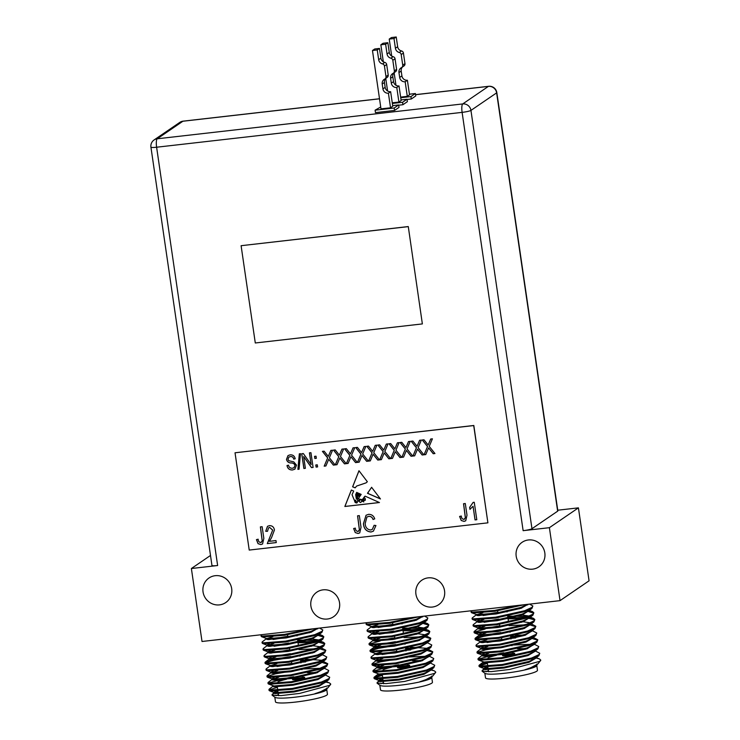 <?xml version="1.0" encoding="UTF-8"?>
<svg xmlns="http://www.w3.org/2000/svg" width="740" height="740" viewBox="0 0 740 740"><rect width="100%" height="100%" fill="white"/><g stroke="black" fill="none" stroke-linecap="round" stroke-linejoin="round"><path stroke-width="1.11" d="M364.33 500.268A0.518 0.5 -124.3 0 0 365.246 500.018L364.866 498.196L363.96 497.733L363.405 498.927L364.33 500.268M371.61 487.318L367.466 493.284L380.462 498.954L371.61 487.318M368.233 493.043L367.466 493.284M367.355 481.74L366.05 482.878L356.643 486.06L355.154 487.845L352.619 486.818L358.974 470.723L367.355 481.74M414.668 455.849L412.948 456.043L416.417 447.82L411.172 441.243L412.892 441.049L417.055 446.266L419.608 440.282L421.328 440.087L418.137 447.635L423.854 454.795L422.133 454.989L417.49 449.161L414.668 455.849M392.478 458.375L390.757 458.569L394.226 450.355L388.981 443.778L390.702 443.584L394.864 448.801L397.417 442.816L399.138 442.613L395.946 450.161L401.663 457.329L399.942 457.524L395.299 451.696L392.478 458.375M370.287 460.909L368.566 461.103L372.035 452.889L366.79 446.303L368.511 446.109L372.673 451.335L375.226 445.341L376.947 445.147L373.756 452.695L379.472 459.864L377.752 460.058L373.108 454.231L370.287 460.909M348.096 463.444L346.375 463.638L349.844 455.414L344.6 448.838L346.32 448.644L350.483 453.861L353.036 447.876L354.756 447.682L351.565 455.23L357.281 462.389L355.561 462.593L350.917 456.756L348.096 463.444M325.905 465.969L324.185 466.172L327.654 457.949L322.409 451.372L324.129 451.178L328.292 456.395L330.845 450.41L332.565 450.216L329.374 457.755L335.091 464.924L333.37 465.118L328.726 459.29L325.905 465.969M316.341 458.3L314.842 458.467L314.537 456.358L316.036 456.192L316.341 458.3M299.062 469.225L297.906 469.364L299.321 453.814L300.468 453.675L299.062 469.225L297.906 469.364M474.257 502.275L476.801 519.711L475.043 519.915L473.054 506.271L469.937 509.361L469.641 507.344L473.119 502.404L474.257 502.275M470.261 509.148L469.641 507.344M370.675 529.997L372.312 529.405L374.125 525.289L375.939 525.539L373.386 531.163L371.027 532.005C366.42 531.57 363.886 528.832 363.414 523.781L366.05 515.253L368.603 514.328C371.647 514.309 373.691 515.817 374.745 518.851L373.053 519.499C372.322 517.399 370.916 516.344 368.825 516.344L366.92 517.02L365.171 523.578C365.403 527.398 367.234 529.544 370.675 529.997M269.397 541.329L275.983 540.579L276.27 542.587L267.279 543.613L272.671 530.136L269.647 527.435L268.574 527.814L267.492 531.32L265.706 531.292L267.492 526.316L269.453 525.64C272.255 525.622 273.911 527.065 274.438 529.979L271.525 537.684L269.397 541.329M487.901 522.838L473.711 425.565L235.033 452.788L249.223 550.07L487.901 522.838L473.822 425.482L235.033 452.788M260.647 542.549L262.21 541.051L260.378 526.899L262.136 526.704L263.838 538.387L262.552 543.983L260.859 544.575L258.047 543.659L256.438 539.627L258.158 539.201C258.214 541.088 259.046 542.207 260.647 542.549L261.507 542.226M357.846 531.468L359.4 529.97L357.568 515.817L359.325 515.613L361.028 527.296L359.742 532.893L358.058 533.485L355.237 532.569L353.628 528.536L355.348 528.11C355.404 529.997 356.236 531.116 357.846 531.468L358.669 531.154M463.814 519.378L465.368 517.88L463.536 503.727L465.293 503.524L467.005 515.207L465.71 520.803L464.026 521.395L461.205 520.479L459.596 516.446L461.316 516.021C461.371 517.908 462.204 519.027 463.814 519.378L464.637 519.064M292.568 469.965C289.497 470.122 287.638 468.651 287 465.543L288.48 465.173C288.989 467.319 290.311 468.337 292.448 468.226L294.03 467.708L295.01 465.368C294.307 463.703 292.966 462.916 290.986 462.99C288.572 462.87 287.074 461.668 286.491 459.383L288.008 455.581L290.099 454.86C292.874 454.684 294.575 455.988 295.195 458.763L293.715 459.124C293.308 457.292 292.207 456.45 290.404 456.58L288.868 457.089L287.999 459.244L288.693 460.687L293.762 461.88L296.509 465.155L294.871 469.188L292.633 469.928C289.553 470.085 287.693 468.605 287.055 465.497M305.38 468.309L303.872 468.485L301.726 453.731L303.326 453.546L311.151 464.609L309.431 452.852L310.939 452.677L313.094 467.43L311.475 467.615L303.668 456.571L305.38 468.309M317.599 466.921L316.1 467.088L315.795 464.979L317.293 464.812L317.599 466.921M336.996 464.702L335.276 464.905L338.754 456.682L333.5 450.105L335.22 449.911L339.382 455.128L341.936 449.143L343.656 448.949L340.474 456.497L346.19 463.656L344.47 463.851L339.817 458.023L336.996 464.702M359.187 462.176L357.466 462.371L360.944 454.147L355.69 447.571L357.411 447.376L361.573 452.593L364.126 446.608L365.847 446.414L362.665 453.962L368.381 461.122L366.661 461.325L362.008 455.498L359.187 462.176M381.378 459.642L379.657 459.836L383.135 451.622L377.881 445.045L379.601 444.842L383.764 450.068L386.317 444.083L388.038 443.88L384.846 451.428L390.572 458.596L388.851 458.791L384.199 452.963L381.378 459.642M403.568 457.107L401.848 457.311L405.326 449.088L400.072 442.511L401.792 442.317L405.955 447.534L408.508 441.549L410.228 441.355L407.037 448.903L412.754 456.062L411.042 456.256L406.389 450.429L403.568 457.107L401.848 457.311M425.759 454.582L424.039 454.776L427.517 446.553L422.263 439.976L423.983 439.782L428.146 444.999L430.699 439.014L432.419 438.82L429.228 446.368L434.944 453.528L433.233 453.731L428.58 447.894L425.759 454.582M359.067 493.46L358.567 494.144L359.363 493.589C358.234 495.458 360.732 496.281 359.797 493.784L361.185 494.403L358.918 497.705L358.863 501.239L360.158 499.185L362.295 499.713L365.125 496.151L379.444 502.534L344.858 506.484L351.352 490.019L353.692 491.064L352.036 494.709L354.312 500.221L355.459 500.129L357.096 502.858M356.661 502.849C358.206 501.609 358.077 500.194 356.264 498.612L355.681 494.579L356.671 492.387L357.522 492.766L356.227 494.709L356.884 498.372L357.809 498.779L357.143 494.912L358.031 492.997L358.512 493.21L357.707 494.542L358.095 496.087L359.141 496.087L358.974 496.762M358.567 494.144L359.011 496.743M359.363 493.589L359.992 495.55M262.58 543.965L260.915 544.538L258.047 543.659M258.103 543.623L256.493 539.59M260.702 542.513L262.21 541.051M262.265 541.014L260.443 526.899M276.27 542.559L267.279 543.613M267.334 543.576L272.671 530.136M272.727 530.099L269.647 527.435M269.702 527.398L268.601 527.796M267.492 531.274L265.706 531.292M265.762 531.255L267.519 526.297M359.769 532.874L358.114 533.448L355.237 532.569M355.293 532.532L353.683 528.499M357.901 531.422L359.4 529.97M359.455 529.923L357.633 515.808M372.312 529.405L374.172 525.298M373.413 531.144L371.027 532.005M371.082 531.968C366.476 531.533 363.941 528.795 363.479 523.744L363.414 523.781M363.479 523.744L366.078 515.234M374.736 518.842L373.053 519.499M373.108 519.462C372.377 517.362 370.971 516.307 368.881 516.307L368.825 516.344M368.881 516.307L366.947 517.001M465.738 520.784L464.082 521.358L461.205 520.479M461.261 520.442L459.651 516.409M463.869 519.332L465.368 517.88M465.423 517.834L463.601 503.718M476.801 519.684L475.043 519.915M475.099 519.869L473.054 506.271M469.697 507.307L473.175 502.368M294.058 467.689L295.01 465.368M295.066 465.331C294.363 463.666 293.022 462.879 291.042 462.953C288.628 462.833 287.129 461.631 286.546 459.346L286.491 459.383M286.546 459.346L288.045 455.562M295.186 458.735L293.715 459.124M293.771 459.087C293.364 457.255 292.263 456.414 290.459 456.543L290.404 456.58M290.459 456.543L288.924 457.052M294.899 469.169L292.633 469.928M297.961 469.327L299.367 453.805M305.38 468.281L303.872 468.485M303.927 468.448L301.781 453.722M309.496 452.843L311.151 464.609M313.085 467.403L311.475 467.615M311.531 467.578L303.668 456.571M316.341 458.264L314.842 458.467M314.898 458.43L314.593 456.349M317.599 466.885L316.1 467.088M316.156 467.051L315.851 464.979M325.914 465.941L324.185 466.172M324.24 466.126L327.654 457.949M327.718 457.912L322.492 451.363M330.882 450.401L328.292 456.395M335.072 464.896L333.37 465.118M333.425 465.081L328.726 459.29M337.014 464.674L335.276 464.905M335.34 464.868L338.754 456.682M338.809 456.645L333.583 450.096M341.982 449.134L339.382 455.128M346.163 463.629L344.47 463.851M344.526 463.814L339.817 458.023M348.105 463.407L346.375 463.638M346.431 463.601L349.844 455.414M349.9 455.378L344.674 448.829M353.072 447.876L350.483 453.861M357.263 462.361L355.561 462.593M355.616 462.546L350.917 456.756M359.205 462.139L357.466 462.371M357.522 462.334L360.944 454.147M361 454.11L355.774 447.561M364.173 446.608L361.573 452.593M368.354 461.094L366.661 461.325M366.716 461.288L362.008 455.498M370.296 460.872L368.566 461.103M368.622 461.066L372.035 452.889M372.091 452.843L366.864 446.294M375.263 445.341L372.673 451.335M379.454 459.827L377.752 460.058M377.807 460.021L373.108 454.231M381.396 459.605L379.657 459.836M379.713 459.799L383.135 451.622M383.19 451.585L377.964 445.036M386.363 444.074L383.764 450.068M390.544 458.569L388.851 458.791M388.907 458.754L384.199 452.963M392.487 458.347L390.757 458.569M390.812 458.532L394.226 450.355M394.281 450.318L389.055 443.769M397.454 442.807L394.864 448.801M401.644 457.302L399.942 457.524M399.998 457.487L395.299 451.696M401.903 457.264L405.326 449.088M405.381 449.05L400.155 442.502M408.554 441.539L405.955 447.534M412.735 456.034L411.042 456.256M411.098 456.219L406.389 450.429M414.678 455.812L412.948 456.043M413.003 456.007L416.417 447.82M416.472 447.783L411.246 441.234M419.645 440.272L417.055 446.266M423.826 454.767L422.133 454.989M422.189 454.952L417.49 449.161M425.778 454.545L424.039 454.776M424.094 454.739L427.517 446.553M427.572 446.516L422.346 439.967M430.745 439.014L428.146 444.999M434.926 453.5L433.233 453.731M433.289 453.685L428.58 447.894M366.078 482.85L356.68 486.041M359.002 470.76L352.675 486.781L355.182 487.79M360.667 499.537C358.956 500.851 358.918 501.84 360.574 502.516C362.082 501.35 362.119 500.351 360.667 499.537M358.863 501.239L360.186 499.167M362.322 499.694L364.746 496.364M351.389 490.037L344.914 506.447L379.389 502.506M356.717 502.812C358.262 501.572 358.132 500.157 356.319 498.566L356.264 498.612M356.319 498.566L355.681 494.579M355.736 494.542L356.708 492.405M357.836 498.76L357.143 494.912M358.058 493.007L357.198 494.875M358.623 494.107L359.196 496.041M359.418 493.552C358.289 495.421 360.787 496.235 359.853 493.747M356.301 502.173L354.627 500.61C354.691 502.22 355.283 502.932 356.384 502.738L354.627 500.61M356.338 503.024L356.365 502.136M365.061 500.397A0.518 0.5 -124.3 0 0 365.301 499.981L365.282 499.01M365.338 498.973L364.866 498.196M364.922 498.149L363.96 497.733M362.026 501.11L363.775 501.951L363.007 499.343L362.026 501.11M363.803 501.933L363.007 499.343M360.722 499.5C362.175 500.314 362.138 501.313 360.63 502.479M367.586 493.275L380.397 498.862M371.665 487.281L367.521 493.247M422.364 323.917L408.276 226.56L241.101 245.699L255.291 342.981L422.364 323.917L408.276 226.56M408.166 226.644L241.101 245.699M428.108 577.866A14.865 14.291 -124.3 0 0 421.856 580.188A14.865 14.291 -124.3 0 0 416.805 597.439A14.865 14.291 -124.3 0 0 432.364 607.05A14.865 14.291 -124.3 0 0 438.617 604.728A14.865 14.291 -124.3 0 0 443.667 587.468A14.865 14.291 -124.3 0 0 428.108 577.866M323.093 589.845A14.865 14.291 -124.3 0 0 316.84 592.166A14.865 14.291 -124.3 0 0 311.79 609.418A14.865 14.291 -124.3 0 0 327.348 619.029A14.865 14.291 -124.3 0 0 333.601 616.707A14.865 14.291 -124.3 0 0 338.652 599.446A14.865 14.291 -124.3 0 0 323.093 589.845M528.379 539.969A14.865 14.291 -124.3 0 0 522.126 542.291A14.865 14.291 -124.3 0 0 517.075 559.542A14.865 14.291 -124.3 0 0 532.634 569.153A14.865 14.291 -124.3 0 0 538.887 566.831A14.865 14.291 -124.3 0 0 543.937 549.57A14.865 14.291 -124.3 0 0 528.379 539.969M215.229 575.692A14.865 14.291 -124.3 0 0 208.976 578.014A14.865 14.291 -124.3 0 0 203.935 595.274A14.865 14.291 -124.3 0 0 219.493 604.876A14.865 14.291 -124.3 0 0 225.746 602.554A14.865 14.291 -124.3 0 0 230.797 585.303A14.865 14.291 -124.3 0 0 215.229 575.692M380.499 674.963L374.792 676.785L373.95 677.581L375.217 678.154L397.399 676.462L426.564 670.005L433.964 666.601L434.722 665.26L430.236 662.91M373.95 677.581L374.07 678.423L375.337 678.996L397.519 677.313L426.684 670.847L433.844 667.647L434.722 665.26M366.883 622.673L366.069 623.533L367.336 624.107L389.518 622.423L414.382 617.262M366.069 623.533L366.189 624.375L367.456 624.958L389.638 623.265L419.053 616.725M377.872 624.708L371.323 626.771L367.355 629.832L367.049 630.286L368.317 630.869L390.498 629.176L419.663 622.719L427.063 619.315L427.831 617.974L424.575 616.096M367.049 630.286L367.179 631.137L368.437 631.71L390.628 630.018L419.784 623.561L426.952 620.361L427.831 617.974M378.852 631.47L372.312 633.523L368.335 636.585L368.039 637.048L369.306 637.621L391.488 635.928L420.653 629.472L428.053 626.068L428.812 624.726L427.489 623.589L423.752 622.821M368.039 637.048L368.159 637.889L369.427 638.463L391.608 636.779L420.773 630.323L427.933 627.113L428.812 624.726M373.293 640.285L369.325 643.337L369.019 643.8L370.287 644.374L392.468 642.69L421.634 636.234L429.043 632.83L429.801 631.488L428.451 630.332L423.28 629.435M369.019 643.8L369.149 644.642L370.407 645.225L392.598 643.532L421.754 637.075L428.923 633.865L429.801 631.488M380.822 644.975L374.283 647.038L370.305 650.099L370.009 650.553L371.276 651.135L393.458 649.442L422.623 642.986L430.023 639.582L430.782 638.241L426.296 635.891M370.009 650.553L370.13 651.404L371.397 651.977L393.578 650.284L422.743 643.828L429.903 640.627L430.782 638.241M381.812 651.737L375.263 653.79L371.295 656.852L370.99 657.314L372.257 657.888L394.439 656.195L423.604 649.739L431.013 646.335L431.772 644.993L427.276 642.644M370.99 657.314L371.119 658.156L372.387 658.73L394.568 657.046L423.724 650.59L430.893 647.38L431.772 644.993M382.793 658.489L376.253 660.552L372.276 663.604L371.98 664.067L373.247 664.64L395.428 662.957L424.594 656.5L431.993 653.096L432.752 651.755L428.266 649.396M371.98 664.067L372.1 664.909L373.367 665.491L395.549 663.798L424.714 657.342L431.873 654.132L432.752 651.755M383.782 665.241L377.233 667.304L373.265 670.366L372.96 670.819L374.227 671.402L396.418 669.709L425.574 663.253L432.983 659.849L433.742 658.508L429.256 656.158M372.96 670.819L373.089 671.67L374.357 672.244L396.538 670.551L425.704 664.095L432.863 660.894L433.742 658.508M422.753 616.892L421.8 616.799M392.829 624.283L373.598 627.668M428.756 625.171L423.743 623.644M392.959 625.124L378.131 627.52M421.143 629.315L402.93 630.036M393.819 631.035L374.579 634.43M429.746 631.923L423.77 630.313M418.674 630.091L403.05 630.878M393.939 631.886L379.121 634.273M425.593 636.317L424.27 636.187M394.799 637.797L375.569 641.182M430.736 638.685L425.713 637.159M424.76 637.066L422.244 636.909M419.654 636.853L404.04 637.64M380.11 641.025L369.991 643.856M374.921 653.291L375.041 654.132L376.124 654.586L395.077 652.976L420.015 647.287L426.712 643.088M395.789 644.549L380.971 646.936M376.558 647.935L370.851 649.766M395.909 645.391L378.538 648.332L370.971 650.608M427.563 649.822L426.24 649.702M410.728 649.905L405.89 650.303M396.769 651.302L377.539 654.697M432.706 652.19L427.683 650.673M396.899 652.153L382.081 654.539M428.543 656.584L427.23 656.454M425.084 656.334L406.871 657.055M382.941 660.45L378.529 661.449M397.88 658.905L380.508 661.847L372.942 664.122M383.921 667.202L379.509 668.202M386.447 667.582L373.931 670.875M269.776 688.774L268.935 689.56L270.202 690.133L292.383 688.45L321.549 681.984L328.949 678.589L329.707 677.248L325.221 674.889M268.935 689.56L269.055 690.402L270.322 690.984L292.504 689.292L321.669 682.835L328.828 679.625L329.707 677.248M261.868 634.661L261.044 635.512L262.312 636.095L284.502 634.402L309.366 629.24M261.044 635.512L261.174 636.363L262.441 636.937L284.623 635.244L314.038 628.704M272.847 636.696L266.308 638.75L262.33 641.811L262.034 642.274L263.301 642.847L285.483 641.154L314.648 634.698L322.048 631.294L322.816 629.953L319.56 628.075M262.034 642.274L262.154 643.115L263.421 643.689L285.603 642.005L314.768 635.54L321.928 632.339L322.816 629.953M273.837 643.449L267.297 645.511L263.32 648.564L263.024 649.026L264.282 649.6L286.473 647.916L315.629 641.451L323.038 638.056L323.796 636.715L322.446 635.558L318.736 634.8M263.024 649.026L263.144 649.868L264.411 650.451L286.593 648.758L315.758 642.302L322.918 639.092L323.796 636.715M268.278 652.264L264.3 655.326L264.004 655.779L265.272 656.362L287.453 654.669L316.618 648.212L324.018 644.808L324.786 643.467L323.436 642.32L318.265 641.413M264.004 655.779L264.125 656.63L265.392 657.203L287.582 655.51L316.739 649.054L323.907 645.854L324.786 643.467M275.807 656.963L269.268 659.016L265.29 662.078L264.994 662.541L266.261 663.114L288.443 661.421L317.599 654.965L325.008 651.561L325.767 650.22L321.28 647.87M264.994 662.541L265.114 663.382L266.382 663.956L288.563 662.272L317.728 655.807L324.888 652.606L325.767 650.22M276.797 663.715L270.248 665.778L266.28 668.831L265.975 669.293L267.242 669.866L289.423 668.183L318.589 661.717L325.998 658.323L326.756 656.981L322.261 654.623M265.975 669.293L266.104 670.135L267.362 670.718L289.553 669.025L318.709 662.568L325.878 659.359L326.756 656.981M277.778 670.468L271.238 672.53L267.26 675.592L266.964 676.046L268.232 676.628L290.413 674.936L319.578 668.479L326.978 665.075L327.737 663.734L323.25 661.384M266.964 676.046L267.085 676.897L268.352 677.47L290.533 675.777L319.699 669.321L326.858 666.12L327.737 663.734M278.767 677.22L272.218 679.283L268.25 682.345L267.945 682.807L269.212 683.381L291.394 681.688L320.559 675.232L327.968 671.827L328.726 670.486L324.231 668.137M267.945 682.807L268.074 683.649L269.332 684.223L291.523 682.53L320.679 676.073L327.848 672.873L328.726 670.486M317.738 628.87L316.785 628.778M287.814 636.261L268.583 639.656M323.741 637.149L318.727 635.632M287.934 637.112L273.115 639.499M316.119 641.293L297.915 642.015M288.804 643.023L269.564 646.409M324.731 643.911L318.755 642.292M313.658 642.08L298.035 642.866M288.924 643.865L274.105 646.251M289.784 649.776L270.553 653.161M325.711 650.663L320.697 649.137M314.639 648.832L299.025 649.618M269.906 665.269L270.026 666.111L271.108 666.564L290.062 664.955L314.99 659.266L321.687 655.067M290.774 656.528L275.955 658.915M271.534 659.923L265.836 661.745M290.894 657.379L273.522 660.321L265.956 662.596M322.548 661.81L321.225 661.68M305.713 661.884L300.875 662.282M291.754 663.29L272.524 666.675M327.681 664.168L322.668 662.652M291.884 664.132L277.056 666.518M323.528 668.562L322.205 668.442M320.068 668.312L301.855 669.043M277.925 672.429L273.504 673.428M292.864 670.884L275.493 673.826L267.926 676.101M278.906 679.181L274.494 680.18M281.431 679.561L268.916 682.863M485.514 662.975L479.807 664.807L478.965 665.602L480.232 666.176L502.414 664.483L531.579 658.027L538.979 654.623L539.747 653.281L535.251 650.932M478.965 665.602L479.085 666.444L480.352 667.018L502.543 665.325L531.699 658.868L538.868 655.668L539.747 653.281M471.898 610.694L471.084 611.554L472.351 612.128L494.533 610.435L519.397 605.274M471.084 611.554L471.204 612.396L472.471 612.97L494.653 611.286L524.068 604.746M482.887 612.729L476.338 614.792L472.37 617.845L472.065 618.307L473.332 618.88L495.513 617.197L524.679 610.74L532.088 607.337L532.846 605.995L529.59 604.118M472.065 618.307L472.194 619.158L473.461 619.732L495.643 618.039L524.799 611.582L531.968 608.373L532.846 605.995M483.868 619.482L477.328 621.545L473.35 624.606L473.054 625.069L474.322 625.642L496.503 623.949L525.668 617.493L533.068 614.089L533.827 612.748L532.504 611.61L528.767 610.833M473.054 625.069L473.175 625.91L474.442 626.484L496.623 624.791L525.788 618.335L532.948 615.134L533.827 612.748M478.308 628.297L474.34 631.359L474.035 631.821L475.302 632.395L497.493 630.702L526.649 624.245L534.058 620.841L534.817 619.5L533.466 618.353L528.304 617.456M474.035 631.821L474.164 632.663L475.432 633.237L497.613 631.553L526.778 625.096L533.938 621.887L534.817 619.5M485.838 632.996L479.298 635.059L475.321 638.111L475.024 638.574L476.292 639.147L498.473 637.464L527.639 631.007L535.038 627.603L535.797 626.262L531.311 623.903M475.024 638.574L475.145 639.425L476.412 639.998L498.594 638.305L527.759 631.849L534.918 628.639L535.797 626.262M480.288 641.811L476.31 644.873L476.014 645.336L477.272 645.909L499.463 644.216L528.619 637.76L536.028 634.356L536.787 633.015L532.301 630.665M476.014 645.336L476.135 646.177L477.402 646.751L499.583 645.058L528.749 638.601L535.908 635.401L536.787 633.015M487.808 646.51L481.268 648.564L477.291 651.626L476.995 652.088L478.262 652.662L500.444 650.969L529.609 644.512L537.009 641.108L537.777 639.767L533.281 637.418M476.995 652.088L477.115 652.93L478.382 653.503L500.564 651.82L529.729 645.363L536.889 642.154L537.777 639.767M488.798 653.263L482.258 655.326L478.28 658.378L477.985 658.841L479.243 659.414L501.433 657.731L530.589 651.274L537.999 647.87L538.757 646.529L534.271 644.17M477.985 658.841L478.105 659.682L479.372 660.265L501.554 658.572L530.719 652.116L537.878 648.906L538.757 646.529M527.768 604.913L526.815 604.821M497.844 612.304L478.613 615.689M533.78 613.192L528.758 611.666M497.974 613.146L483.155 615.532M526.159 617.327L507.945 618.057M498.834 619.056L479.603 622.442M534.761 619.944L528.795 618.326M523.689 618.113L508.075 618.899M498.954 619.898L484.136 622.294M530.608 624.329L529.285 624.209M499.815 625.809L480.584 629.204M535.751 626.697L530.728 625.18M529.775 625.087L527.269 624.93M524.669 624.865L509.055 625.652M485.126 629.046L475.006 631.877M479.936 641.312L480.066 642.154L481.139 642.607L500.101 640.997L525.03 635.309L531.727 631.1M500.804 632.571L485.986 634.957M481.574 635.956L475.866 637.788M500.924 633.412L483.553 636.354L475.987 638.629M532.578 637.843L531.255 637.723M515.743 637.917L510.905 638.324M501.794 639.323L482.554 642.709M537.721 640.211L532.698 638.685M501.914 640.165L487.096 642.561M533.559 644.596L532.245 644.475M530.099 644.355L511.886 645.077M487.956 648.471L483.544 649.47M502.895 646.927L485.533 649.868L477.957 652.144M488.946 655.224L484.524 656.223M491.462 655.594L478.947 658.896M435.712 672.022L435.721 672.096A30.96 3.829 -8.3 0 1 435.684 672.383L432.863 675.898C430.569 677.775 426.268 679.699 419.969 681.688C425.815 680.356 429.579 679.144 431.254 678.043L431.596 677.831A26.252 3.247 171.7 0 1 431.059 678.303A26.252 3.247 171.7 0 1 404.632 684.63A26.252 3.247 171.7 0 1 380.046 685.351L377.058 683.159L386.151 683.612L404.614 681.448L434.824 673.298L435.712 672.022L434.389 670.884L430.865 669.941M432.863 675.898L424.815 680.217L419.969 681.688M379.204 681.383L377.224 682.345L377.058 683.159M380.989 683.76A26.252 3.247 171.7 0 1 383.459 682.715M431.855 677.489L431.975 676.601M330.697 684.001L330.706 684.084A30.96 3.829 -8.3 0 1 330.669 684.37L327.848 687.885C325.545 689.754 321.252 691.687 314.953 693.667C320.799 692.335 324.555 691.123 326.238 690.022L326.581 689.81A26.252 3.247 171.7 0 1 326.044 690.281A26.252 3.247 171.7 0 1 299.617 696.608A26.252 3.247 171.7 0 1 275.03 697.33L272.043 695.138L281.135 695.591L299.598 693.426L329.8 685.286L330.697 684.001L329.374 682.863L325.905 682.123M327.848 687.885L319.8 692.205L314.953 693.667M274.189 693.362L272.209 694.324L272.043 695.138M275.974 695.739A26.252 3.247 171.7 0 1 278.443 694.693M326.839 689.467L326.96 688.579M540.727 660.034L540.737 660.117A30.96 3.829 -8.3 0 1 540.699 660.404L537.888 663.919C535.584 665.797 531.283 667.721 524.993 669.709C530.83 668.377 534.595 667.166 536.278 666.065L536.611 665.843A26.252 3.247 171.7 0 1 536.084 666.324A26.252 3.247 171.7 0 1 509.647 672.641A26.252 3.247 171.7 0 1 485.061 673.372L482.073 671.171L491.166 671.633L509.629 669.469L539.839 661.32L540.727 660.034L539.404 658.896L535.88 657.962M537.888 663.919L529.831 668.239L524.993 669.709M484.219 669.404L482.24 670.366L482.073 671.171M486.013 671.772A26.252 3.247 171.7 0 1 488.474 670.727M536.87 665.51L536.99 664.622M431.772 677.6L432.447 682.262A26.252 3.247 171.7 0 1 431.772 683.168A26.252 3.247 171.7 0 1 403.726 689.708A26.252 3.247 171.7 0 1 380.499 689.846L379.814 685.175M326.756 689.578L327.432 694.24A26.252 3.247 171.7 0 1 326.756 695.147A26.252 3.247 171.7 0 1 298.71 701.687A26.252 3.247 171.7 0 1 275.474 701.825L274.799 697.163M536.787 665.621L537.471 670.283A26.252 3.247 171.7 0 1 536.787 671.189A26.252 3.247 171.7 0 1 508.741 677.729A26.252 3.247 171.7 0 1 485.514 677.859L484.829 673.197M391.497 667.267A22.293 2.756 -8.3 0 0 382.969 669.894M286.482 679.255A22.293 2.756 -8.3 0 0 277.944 681.873M496.512 655.288A22.293 2.756 -8.3 0 0 487.984 657.916M385.411 667.943A21.053 2.599 171.7 0 1 398.731 664.742M407.805 663.419A21.053 2.599 171.7 0 1 409.932 663.188M280.395 679.921A21.053 2.599 171.7 0 1 293.715 676.73M302.789 675.407A21.053 2.599 171.7 0 1 304.908 675.167M490.426 655.955A21.053 2.599 171.7 0 1 503.755 652.763M512.82 651.441A21.053 2.599 171.7 0 1 514.948 651.209M397.667 667.277A6.188 0.768 171.7 0 1 398.435 666.934M408.711 665.436A6.188 0.768 171.7 0 1 409.664 665.593M397.63 667.036A6.188 0.768 171.7 0 1 398.694 666.592M408.369 665.186A6.188 0.768 171.7 0 1 409.729 665.463M292.651 679.255A6.188 0.768 171.7 0 1 293.419 678.913M303.696 677.415A6.188 0.768 171.7 0 1 304.649 677.572M292.614 679.015A6.188 0.768 171.7 0 1 293.678 678.58M303.354 677.165A6.188 0.768 171.7 0 1 304.714 677.442M502.682 655.298A6.188 0.768 171.7 0 1 503.45 654.956M513.726 653.457A6.188 0.768 171.7 0 1 514.679 653.614M502.645 655.057A6.188 0.768 171.7 0 1 503.709 654.613M513.384 653.198A6.188 0.768 171.7 0 1 514.744 653.476M557.747 510.212L578.421 507.853L589.068 580.808L560.032 600.64L202.02 641.488L191.383 568.524L210.502 555.462M578.421 507.853L549.395 527.685L523.134 530.673L462.112 112.369L156.612 147.223L217.634 565.527L191.383 568.524M549.395 527.685L560.032 600.64M380.712 107.004L375.097 110.186L375.457 112.619L394.55 110.436L399.017 107.392L398.657 104.96L392.681 105.635M398.694 105.2L402.921 104.719L407.389 101.667L407.037 99.234L401.052 99.918M407.074 99.484L411.301 99.003L415.769 95.95L415.408 93.517L409.433 94.202M557.655 511.174L496.632 92.87A7.428 0.916 -8.3 0 0 496.827 92.611L557.849 510.915A7.428 0.916 171.7 0 1 557.655 511.174L531.968 528.712A7.428 0.916 171.7 0 1 523.134 530.673M217.634 565.527A7.428 0.916 171.7 0 1 211.954 565.462L150.932 147.158A7.428 0.916 -8.3 0 0 156.612 147.223A7.428 1.813 -96.5 0 1 157.222 138.787L462.722 103.933L488.409 86.386L415.584 94.701M382.386 675.38L374.912 677.637M381.118 679.098L378.861 680.31L379.944 680.763L398.897 679.154L423.826 673.465L429.875 670.708L433.844 667.647M373.534 672.04L378.954 674.01L397.917 672.401L422.845 666.712L428.886 663.947L432.863 660.894M422.651 660.57L412.337 660.672M379.148 665.584L376.891 666.805L377.021 667.647L378.094 668.1L397.047 666.49L421.985 660.802L428.895 656.426M372.544 665.288L377.974 667.249L396.927 665.639L421.856 659.96L427.905 657.194L431.873 654.132M378.159 658.831L375.911 660.043L376.984 660.496L395.946 658.887L420.875 653.198L426.915 650.442L430.893 647.38M427.368 648.36L410.358 647.158M370.574 651.774L376.003 653.744L394.957 652.134L419.885 646.446L425.935 643.68L426.86 642.292L426.98 643.106L426.508 642.449M419.7 640.304L417.258 640.22M395.373 641.7L380.702 644.133M376.188 645.317L373.94 646.538L375.014 646.982L393.976 645.373L418.905 639.693L424.945 636.927L428.923 633.865M425.398 634.846L416.269 633.468M375.208 638.565L372.951 639.776L373.071 640.627L374.153 641.071L393.107 639.462L418.035 633.773L424.954 629.407M368.603 638.259L374.033 640.23L392.986 638.62L417.915 632.931L423.964 630.175L427.933 627.113M424.418 628.094L415.288 626.706M374.218 631.803L371.97 633.024L373.043 633.477L391.996 631.868L416.935 626.179L422.975 623.413L426.952 620.361M416.74 620.037L414.298 619.954M366.633 624.754L372.054 626.715L391.016 625.106L415.945 619.426L422.401 616.346M431.411 677.933L431.781 676.046M382.978 679.431L379.435 680.661M378.861 680.31L378.991 681.161L380.064 681.605L399.026 679.995L423.955 674.307L430.921 670.135L430.8 669.284M377.881 673.557L378.001 674.399L379.084 674.852L398.037 673.243L422.966 667.554L429.94 663.373L429.811 662.531M420.339 661.329L417.342 661.329M376.253 660.552L377.104 661.338L396.067 659.729L420.995 654.04L427.961 649.868L427.84 649.017M415.362 647.824L405.603 648.351M417.379 641.062L414.382 641.062M374.283 647.038L375.134 647.833L394.096 646.224L419.025 640.535L425.935 636.16M416.389 634.31L413.392 634.31M379.842 638.222L373.524 640.128M423.521 628.454L402.643 628.084M372.312 633.523L373.164 634.319L392.126 632.709L417.055 627.021L423.964 622.654M414.418 620.795L411.421 620.795M371.323 626.771L372.183 627.566L391.136 625.957L416.065 620.268L423.039 616.272M277.371 687.358L269.897 689.615M276.103 691.077L273.846 692.288L274.929 692.742L293.882 691.132L318.811 685.443L324.86 682.687L328.828 679.625M268.518 684.019L273.939 685.989L292.901 684.38L317.83 678.691L323.87 675.925L327.848 672.873M317.636 672.549L307.313 672.651M274.133 677.562L271.876 678.784L271.996 679.625L273.079 680.079L292.032 678.469L316.961 672.78L323.88 668.414M267.529 677.266L272.958 679.237L291.911 677.627L316.84 671.938L322.89 669.173L326.858 666.12M273.143 670.81L270.896 672.022L271.969 672.475L290.922 670.865L315.86 665.177L321.9 662.42L325.878 659.359M322.353 660.339L305.343 659.137M265.558 663.752L270.979 665.723L289.941 664.113L314.87 658.424L320.92 655.659L321.845 654.28M314.676 652.282L312.243 652.199M290.358 653.679L275.687 656.112M271.173 657.296L268.916 658.517L269.998 658.97L288.952 657.361L313.88 651.672L319.93 648.906L323.907 645.854M320.383 646.825L311.253 645.447M270.183 650.543L267.936 651.755L268.056 652.606L269.138 653.059L288.091 651.45L313.02 645.761L319.939 641.386M263.588 650.247L269.009 652.208L287.971 650.599L312.9 644.91L318.949 642.154L322.918 639.092M319.403 640.072L310.264 638.694M269.203 643.791L266.946 645.002L268.028 645.456L286.981 643.846L311.91 638.158L317.96 635.401L321.928 632.339M311.725 632.015L309.283 631.932M261.618 636.733L267.038 638.703L286.001 637.094L310.93 631.405L317.386 628.325M326.396 689.911L326.766 688.024M277.963 691.41L274.42 692.649M273.846 692.288L273.966 693.14L275.049 693.593L294.002 691.983L318.94 686.295L325.85 681.919M272.866 685.536L272.986 686.378L274.059 686.831L293.022 685.221L317.95 679.533L324.916 675.352L324.795 674.51M315.314 673.308L312.317 673.317M271.238 672.53L272.089 673.326L291.051 671.716L315.98 666.028L322.945 661.847L322.825 660.996M310.347 659.803L300.588 660.33M321.835 654.243L321.965 655.085L321.493 654.428M312.363 653.041L309.366 653.05M269.268 659.016L270.118 659.812L289.081 658.202L314.01 652.514L320.92 648.148M311.374 646.288L308.377 646.288M274.818 650.201L268.509 652.116M318.496 640.433L297.628 640.063M267.297 645.511L268.148 646.298L287.111 644.688L312.039 638.999L318.949 634.633M309.403 632.774L306.406 632.783M266.308 638.75L267.168 639.545L286.121 637.936L311.05 632.247L318.024 628.251M487.41 663.401L479.927 665.658M486.134 667.11L483.877 668.331L484.959 668.784L503.912 667.175L528.85 661.486L534.89 658.72L538.868 655.668M478.549 660.062L483.969 662.023L502.932 660.413L527.861 654.734L533.91 651.968L537.878 648.906M527.666 648.591L517.352 648.684M484.163 653.605L481.907 654.817L482.036 655.668L483.109 656.112L502.072 654.502L527 648.823L533.91 644.448M477.568 653.3L482.989 655.27L501.942 653.66L526.871 647.972L532.92 645.215L536.889 642.154M483.174 646.843L480.926 648.064L481.999 648.518L500.962 646.908L525.89 641.219L531.93 638.454L535.908 635.401M525.696 635.077L515.382 635.179M475.589 639.795L481.019 641.756L499.972 640.146L524.901 634.467L530.95 631.701L531.875 630.313L531.995 631.127L531.524 630.462M524.716 628.325L522.274 628.241M500.388 629.712L485.718 632.154M481.204 633.338L478.956 634.55L480.029 635.003L498.991 633.394L523.92 627.705L529.96 624.949L533.938 621.887M530.413 622.867L521.284 621.48M480.223 626.577L477.966 627.798L478.096 628.639L479.168 629.093L498.122 627.483L523.06 621.794L529.97 617.428M473.618 626.28L479.048 628.251L498.002 626.641L522.93 620.952L528.98 618.187L532.948 615.134M529.433 616.106L520.303 614.727M479.233 619.824L476.986 621.045L478.059 621.489L497.021 619.88L521.95 614.2L527.99 611.434L531.968 608.373M521.755 608.058L519.313 607.975M471.648 612.766L477.078 614.737L496.031 613.127L520.96 607.438L527.416 604.358M536.426 665.954L536.796 664.058M487.993 667.452L484.45 668.683M483.877 668.331L484.006 669.173L485.079 669.626L504.042 668.016L528.971 662.328L535.936 658.147L535.816 657.305M482.896 661.579L483.016 662.42L484.099 662.874L503.052 661.264L527.981 655.575L534.955 651.394L534.826 650.553M525.354 649.35L522.357 649.35M481.268 648.564L482.129 649.359L501.082 647.75L526.01 642.061L532.985 637.88L532.856 637.038M520.387 635.836L510.618 636.372M486.827 639.749L480.51 641.663M522.394 629.083L519.397 629.083M479.298 635.059L480.158 635.845L499.112 634.236L524.04 628.556L530.959 624.181M521.413 622.331L518.416 622.331M484.857 626.244L478.54 628.149M528.536 616.476L507.659 616.106M477.328 621.545L478.179 622.34L497.141 620.731L522.07 615.042L528.989 610.666M519.443 608.817L516.437 608.817M476.338 614.792L477.198 615.578L496.151 613.969L521.08 608.289L528.055 604.293M409.599 665.917A6.188 0.768 171.7 0 1 402.986 667.462A6.188 0.768 171.7 0 1 397.51 667.489M304.584 677.896A6.188 0.768 171.7 0 1 297.97 679.44A6.188 0.768 171.7 0 1 292.494 679.468M514.615 653.938A6.188 0.768 171.7 0 1 508.001 655.474A6.188 0.768 171.7 0 1 502.525 655.51M409.562 665.676A6.188 0.768 171.7 0 1 402.949 667.212A6.188 0.768 171.7 0 1 397.473 667.249M304.547 677.655A6.188 0.768 171.7 0 1 297.933 679.2A6.188 0.768 171.7 0 1 292.457 679.227M514.587 653.688A6.188 0.768 171.7 0 1 507.964 655.233A6.188 0.768 171.7 0 1 502.488 655.27M407.907 665.121A4.579 0.564 171.7 0 1 403.013 666.259A4.579 0.564 171.7 0 1 398.962 666.287M302.891 677.1A4.579 0.564 171.7 0 1 297.998 678.247A4.579 0.564 171.7 0 1 293.937 678.265M512.922 653.143A4.579 0.564 171.7 0 1 508.029 654.28A4.579 0.564 171.7 0 1 503.977 654.308M379.481 48.442L374.708 48.988L372.47 50.514L377.243 49.969L379.481 48.442L380.897 58.173A4.958 4.764 -124.3 0 0 384.754 62.391A2.479 2.387 55.7 0 1 386.678 64.5L384.439 66.026L385.984 76.59L388.213 75.064A2.479 2.387 55.7 0 1 387.224 77.386L384.994 78.912A2.479 2.387 -124.3 0 0 385.984 76.59M386.678 64.5L388.213 75.064M375.097 110.186L394.189 108.012L398.657 104.96M390.535 107.79L392.774 106.264L390.637 91.677L388.407 93.194L390.535 107.79L380.989 108.882L372.47 50.514M394.189 108.012L394.55 110.436M385.836 78.329A4.958 4.764 -124.3 0 0 384.449 82.492L385.161 87.357A4.958 4.764 -124.3 0 0 390.637 91.677M384.449 82.492L382.21 84.018A4.958 4.764 55.7 0 1 384.726 79.069A2.479 2.387 -124.3 0 0 384.994 78.912M384.439 66.026A2.479 2.387 -124.3 0 0 382.515 63.917A4.958 4.764 55.7 0 1 378.667 59.69L380.897 58.173M377.243 49.969L378.667 59.69M388.407 93.194A4.958 4.764 55.7 0 1 382.922 88.874L385.161 87.357M382.21 84.018L382.922 88.874M387.853 42.717L383.079 43.262L380.85 44.789L385.623 44.243L387.853 42.717L389.277 52.448A4.958 4.764 -124.3 0 0 393.125 56.675A2.479 2.387 55.7 0 1 395.049 58.784L392.82 60.31L394.355 70.874L396.594 69.347A2.479 2.387 55.7 0 1 395.604 71.66L393.365 73.186A2.479 2.387 -124.3 0 0 394.355 70.874M395.049 58.784L396.594 69.347M392.357 103.452L402.569 102.287L407.037 99.234M398.916 102.074L401.145 100.548L399.017 85.951L396.779 87.477L398.916 102.074L392.265 102.823M402.569 102.287L402.921 104.719M394.217 72.612A4.958 4.764 -124.3 0 0 392.82 76.766L393.532 81.631A4.958 4.764 -124.3 0 0 399.017 85.951M380.85 44.789L383.329 61.818M385.753 78.412L387.594 91.002M392.82 76.766L390.591 78.292A4.958 4.764 55.7 0 1 393.107 73.343A2.479 2.387 -124.3 0 0 393.365 73.186M392.82 60.31A2.479 2.387 -124.3 0 0 390.896 58.201A4.958 4.764 55.7 0 1 387.039 53.974L389.277 52.448M385.623 44.243L387.039 53.974M396.779 87.477A4.958 4.764 55.7 0 1 391.303 83.158L393.532 81.631M390.591 78.292L391.303 83.158M396.233 37L391.46 37.546L389.221 39.072L393.995 38.526L396.233 37L397.648 46.731A4.958 4.764 -124.3 0 0 401.506 50.949A2.479 2.387 55.7 0 1 403.43 53.058L401.191 54.584L402.736 65.148L404.965 63.622A2.479 2.387 55.7 0 1 403.975 65.943L401.746 67.469A2.479 2.387 -124.3 0 0 402.736 65.148M403.43 53.058L404.965 63.622M400.738 97.736L410.94 96.57L415.408 93.517M407.287 96.348L409.516 94.822L407.389 80.234L405.159 81.761L407.287 96.348L400.645 97.107M410.94 96.57L411.301 99.003M402.588 66.887A4.958 4.764 -124.3 0 0 401.2 71.049L401.913 75.915A4.958 4.764 -124.3 0 0 407.389 80.234M389.221 39.072L391.71 56.092M394.133 72.696L395.965 85.276M401.2 71.049L398.962 72.575A4.958 4.764 55.7 0 1 401.478 67.627A2.479 2.387 -124.3 0 0 401.746 67.469M401.191 54.584A2.479 2.387 -124.3 0 0 399.267 52.475A4.958 4.764 55.7 0 1 395.419 48.257L397.648 46.731M393.995 38.526L395.419 48.257M405.159 81.761A4.958 4.764 55.7 0 1 399.674 77.441L401.913 75.915M398.962 72.575L399.674 77.441M379.518 98.808L182.9 121.24L157.222 138.787A7.428 7.15 55.7 0 0 154.096 139.943A7.428 7.428 0 0 0 150.932 147.158M496.827 92.611A7.428 7.428 0 0 0 488.631 86.302A7.428 1.813 -96.5 0 0 488.409 86.386A7.428 7.15 55.7 0 1 496.632 92.87L470.945 110.408L531.968 528.712M462.112 112.369A7.428 0.916 -8.3 0 0 470.945 110.408A7.428 7.15 55.7 0 0 462.722 103.933A7.428 1.813 -96.5 0 0 462.112 112.369M154.096 139.943L179.774 122.405A7.428 7.15 55.7 0 1 182.9 121.24A7.428 1.813 -96.5 0 1 183.122 121.156L379.509 98.753M382.515 63.917L384.754 62.391M390.896 58.201L393.125 56.675M399.267 52.475L401.506 50.949M426.776 670.819L426.989 672.281M321.761 682.798L321.974 684.26M531.792 658.841L532.005 660.293M401.922 623.108L402.042 623.959M402.625 627.918L403.485 633.829M404.882 643.375L405.002 644.226M405.575 648.185L405.983 650.978M406.852 656.889L406.972 657.731M407.832 663.641L407.962 664.492M296.907 635.096L297.027 635.938M297.61 639.897L298.47 645.807M299.857 655.363L299.987 656.204M300.56 660.163L300.967 662.957M301.828 668.868L301.957 669.719M302.817 675.629L302.938 676.471M506.937 611.129L507.057 611.971M507.64 615.939L508.5 621.85M509.897 631.396L510.017 632.238M510.6 636.206L511.007 638.999M511.867 644.91L511.988 645.752M512.848 651.663L512.977 652.504M415.575 94.637L488.631 86.302M183.122 121.156A7.428 7.428 0 0 0 179.774 122.405M374.514 678.793L379.195 680.587M371.563 658.526L376.244 660.321M429.903 640.627L425.935 643.68M369.593 645.021L374.274 646.816M367.623 631.507L372.294 633.301M428.95 656.62L428.83 655.779M376.031 660.894L375.911 660.043M374.061 647.38L373.94 646.538M425.99 636.354L425.87 635.512M425.01 629.601L424.88 628.75M372.091 633.865L371.97 633.024M424.02 622.84L423.9 621.998M371.101 627.113L370.981 626.271M427.489 623.589L424.325 622.377M428.479 630.351L425.306 629.13M374.246 677.119L378.223 674.057M434.389 670.884L431.226 669.663M377.224 682.345L379.213 680.818M269.499 690.781L274.179 692.575M266.548 670.514L271.219 672.309M324.888 652.606L320.92 655.659M264.578 657L269.249 658.794M262.598 643.486L267.279 645.28M325.905 682.114L325.785 681.263M323.935 668.599L323.805 667.758M271.016 672.873L270.896 672.022M269.046 659.359L268.916 658.517M320.975 648.332L320.855 647.491M319.995 641.58L319.865 640.738M267.075 645.844L266.946 645.002M319.005 634.818L318.885 633.976M266.086 639.092L265.965 638.25M322.474 635.577L319.31 634.356M323.463 642.329L320.291 641.118M269.231 689.097L273.208 686.045M329.374 682.863L326.211 681.651M272.209 694.324L274.189 692.797M479.538 666.814L484.21 668.609M476.579 646.547L481.259 648.342M534.918 628.639L530.95 631.701M474.608 633.033L479.289 634.827M472.638 619.528L477.319 621.323M533.966 644.642L533.845 643.791M481.046 648.906L480.926 648.064M479.076 635.401L478.956 634.55M531.005 624.375L530.885 623.524M530.025 617.613L529.905 616.772M477.106 621.887L476.986 621.045M529.035 610.861L528.915 610.019M476.116 615.134L475.996 614.283M532.504 611.61L529.341 610.398M533.494 618.363L530.33 617.151M479.27 665.14L483.238 662.078M539.404 658.896L536.241 657.684M482.24 670.366L484.228 668.831M382.33 674.954L382.793 678.145M383.19 680.865L383.607 683.732M277.306 686.933L277.778 690.124M278.175 692.844L278.591 695.711M487.346 662.966L487.808 666.157M488.206 668.877L488.622 671.754M392.616 622.803L392.912 624.81M394.587 636.317L395.003 639.166M396.557 649.822L396.853 651.829M397.833 658.591L397.963 659.433M398.823 665.343L398.943 666.185M287.601 634.781L287.888 636.788M289.571 648.296L289.858 650.303M291.542 661.81L291.958 664.659M292.818 670.57L292.938 671.411M293.808 677.322L293.928 678.173M497.632 610.824L497.928 612.831M499.602 624.338L500.018 627.187M501.572 637.843L501.868 639.85M502.849 646.603L502.978 647.454M503.838 653.365L503.959 654.206"/></g></svg>
